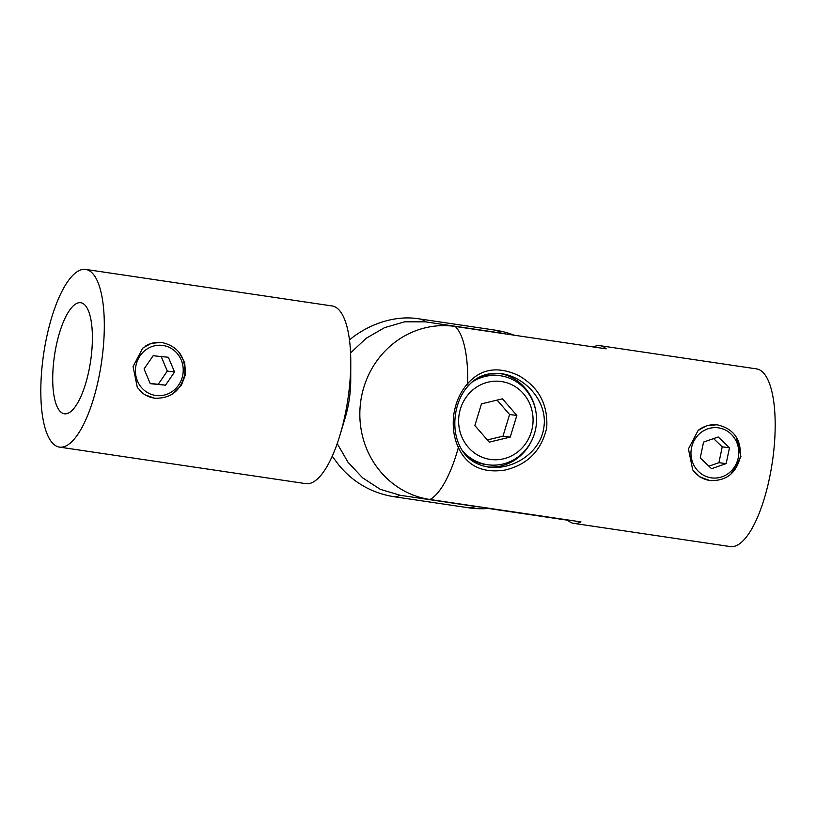 <?xml version="1.0" encoding="UTF-8"?>
<svg xmlns="http://www.w3.org/2000/svg" width="816" height="816" viewBox="0 0 816 816"><rect width="100%" height="100%" fill="white"/><g stroke="black" fill="none" stroke-linecap="round" stroke-linejoin="round"><path stroke-width="1.22" d="M350.574 352.91L366.17 338.293L384.499 327.675L404.603 321.82L425.432 321.851A89.811 29.233 -81.6 0 0 419.71 318.944A89.811 29.233 -81.6 0 0 419.608 318.934M161.374 342.445L151.358 343.301L142.688 348.177L133.069 366.578L137.323 387.498L144.605 394.679L154.367 398.137M172.87 393.751L181.315 385.448L185.569 374.36L184.681 362.579L179.01 352.226M59.384 447.097L305.816 483.643A89.811 29.233 -81.6 0 0 339.997 435.04A89.811 29.233 -81.6 0 0 348.004 398.453A89.811 29.233 -81.6 0 0 350.768 362.386A89.811 29.233 -81.6 0 0 332.163 305.969L85.731 269.423A89.811 29.233 -81.6 0 0 43.554 354.613A89.811 29.233 -81.6 0 0 59.384 447.097A89.811 29.233 -81.6 0 0 101.572 361.906A89.811 29.233 -81.6 0 0 85.731 269.423M339.997 435.04L345.311 417.374A45.166 14.698 -81.6 0 0 349.33 398.973A45.166 14.698 -81.6 0 0 350.727 380.837L350.768 362.386M54.427 355.98A56.131 18.268 -81.6 0 0 64.331 413.783A56.131 18.268 -81.6 0 0 90.688 360.539A56.131 18.268 -81.6 0 0 80.794 302.736A56.131 18.268 -81.6 0 0 54.427 355.98M480.991 507.073A87.628 82.855 -82.8 0 1 475.442 506.45L400.136 495.281L380.225 489.294L362.579 477.809L348.014 462.244L337.222 443.588M475.442 506.45A89.811 29.233 -81.6 0 1 468.782 507.797A89.811 29.233 -81.6 0 1 468.568 507.776L393.261 496.607A89.811 29.233 -81.6 0 0 393.363 496.618A89.811 29.233 -81.6 0 0 400.136 495.281M419.71 318.944L417.221 318.587C398.014 315.843 374.687 321.494 354.236 336.151L349.472 339.833M425.432 321.851L500.738 333.02A87.628 82.855 -82.8 0 1 506.063 333.999M332.214 456.236L338.864 465.12C353.185 482.358 371.351 492.864 393.363 496.618M487.988 467.007C512.06 470.771 540.508 453.135 543.844 427.482C547.985 402.053 525.8 377.125 501.605 373.687C487.846 372.086 476.707 376.176 468.19 385.958C454.655 400.319 450.718 427.727 459.51 445.414C464.896 457.358 474.392 464.549 487.988 467.007L488.917 467.129M501.605 373.687L500.687 373.555M736.399 437.233L740.948 456.715L730.952 474.137M709.747 480.491L699.985 477.034L692.713 469.853L688.449 448.933L698.088 430.511L706.748 425.646L716.744 424.799M488.539 508.49L567.732 520.231A89.811 29.233 -81.6 0 0 573.801 523.372A89.811 29.233 -81.6 0 0 580.972 521.893L429.971 499.504A87.445 82.681 -82.8 0 1 360.805 400.85A87.445 82.681 -82.8 0 1 455.216 326.461L606.217 348.85A89.811 29.233 -81.6 0 0 600.148 345.698A89.811 29.233 -81.6 0 0 593.426 346.953M453.859 414.151C455.797 401.992 460.418 391.782 467.711 383.54C481.052 368.567 498.066 365.915 518.741 375.615C538.846 387.192 548.168 404.624 546.7 427.91C541.416 450.677 527.524 464.722 505.043 470.057C482.542 473.474 466.976 465.977 458.368 447.556C453.757 437.56 452.248 426.421 453.859 414.151M600.148 345.698L756.616 368.903A89.811 29.233 98.4 0 1 772.446 461.387A89.811 29.233 98.4 0 1 730.269 546.577L573.801 523.372M487.458 466.925A47.155 44.584 97.2 0 0 532.756 438.274M536.01 412.366A47.155 44.584 97.2 0 0 499.219 373.402M459.51 445.414L458.368 447.556A89.811 29.233 98.4 0 1 429.971 499.504M455.216 326.461A89.811 29.233 98.4 0 1 467.711 383.54L468.19 385.958M490.171 459.398A39.341 37.189 97.2 0 0 532.644 425.932A39.341 37.189 97.2 0 0 501.524 381.551A39.341 37.189 97.2 0 0 459.051 415.018A39.341 37.189 97.2 0 0 490.171 459.398M462.509 450.86A44.951 42.503 97.2 0 0 487.55 464.732A44.951 42.503 97.2 0 0 488.427 464.845A44.951 42.503 97.2 0 0 536.143 426.013A44.951 42.503 97.2 0 0 500.524 375.768A44.951 42.503 97.2 0 0 499.637 375.656A44.951 42.503 97.2 0 0 472.015 382.143M468.047 457.531A44.951 42.503 97.2 0 0 485.387 464.457A44.951 42.503 97.2 0 0 486.275 464.579L488.427 464.845M499.637 375.656L497.485 375.38A44.951 42.503 97.2 0 0 478.788 377.441M510.224 437.101L516.844 415.446L502.472 398.82L481.471 403.859L474.851 425.513L489.233 442.129L510.224 437.101L502.972 436.183L509.592 414.528L497.117 400.105M487.325 439.936L502.972 436.183M509.592 414.528L516.844 415.446M165.505 385.193L174.563 372.004L168.382 357.275L153.143 355.745L144.075 368.934L150.256 383.663L165.505 385.193L158.253 384.285L167.311 371.086L174.563 372.004M150.175 383.469L158.253 384.285M167.311 371.086L161.211 356.561M726.179 463.61L729.484 447.749L718.172 436.988L703.555 442.078L700.24 457.939L711.562 468.7L726.179 463.61L718.927 462.692L722.231 446.842L729.484 447.749M708.91 466.181L718.927 462.692M722.231 446.842L713.561 438.59M500.738 333.02A89.811 29.233 -81.6 0 0 494.914 330.103L419.659 318.934M139.24 390.038A28.06 26.54 97.2 0 0 154.918 398.198C170.932 398.636 180.897 390.65 184.814 374.269C185.66 356.867 178.031 346.29 161.915 342.506A28.06 26.54 97.2 0 0 145.676 345.943M182.947 373.973A25.255 23.878 97.2 0 0 162.965 345.474A25.255 23.878 97.2 0 0 135.701 366.965A25.255 23.878 97.2 0 0 155.672 395.464A25.255 23.878 97.2 0 0 182.947 373.973M716.234 424.738L717.458 424.891A28.06 26.53 97.2 0 0 698.516 430.154M738.49 456.348A25.255 23.878 97.2 0 0 718.508 427.859A25.255 23.878 97.2 0 0 691.244 449.341A25.255 23.878 97.2 0 0 711.215 477.829A25.255 23.878 97.2 0 0 738.49 456.348M692.723 469.873A28.06 26.53 97.2 0 0 710.461 480.573C726.475 481.001 736.44 473.025 740.357 456.634C741.203 439.243 733.574 428.665 717.458 424.891M468.568 507.776A89.811 89.811 0 0 0 489.824 508.378M514.233 335.213A89.811 89.811 0 0 0 494.914 330.103M154.326 398.126L154.918 398.198M709.247 480.42L710.461 480.573"/></g></svg>
